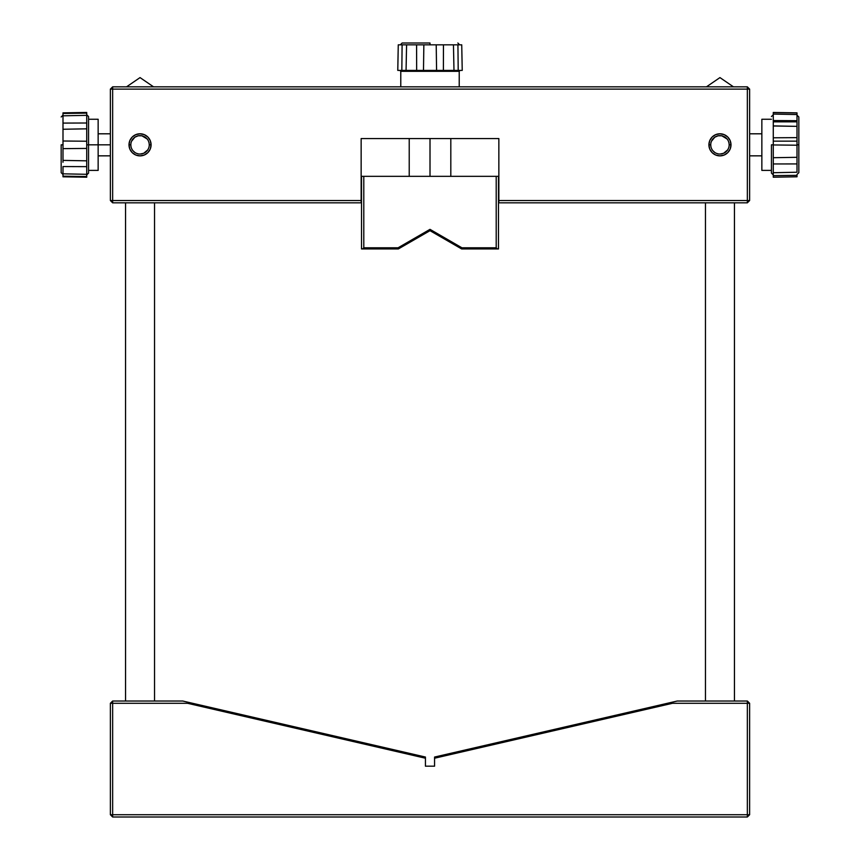 <?xml version="1.0" encoding="UTF-8"?>
<svg xmlns="http://www.w3.org/2000/svg" width="860" height="860" viewBox="0 0 860 860"><rect width="100%" height="100%" fill="white"/><g stroke="black" fill="none" stroke-linecap="round" stroke-linejoin="round"><path stroke-width="1.29" d="M430.011 138.567L430.011 176.332L430.011 138.567M130.827 144.824A9.223 9.223 0 0 0 140.04 154.048A9.223 9.223 0 0 0 149.264 144.824L151.091 144.824A11.051 11.051 0 0 1 140.04 155.875A11.051 11.051 0 0 1 129 144.824L130.827 144.824A9.223 9.223 0 0 1 140.04 135.611A9.223 9.223 0 0 1 149.264 144.824A9.223 9.223 0 0 1 140.04 154.048A9.223 9.223 0 0 1 130.827 144.824L129 144.824A11.051 11.051 0 0 1 140.04 133.784A11.051 11.051 0 0 1 151.091 144.824L149.264 144.824A9.223 9.223 0 0 0 140.04 135.611A9.223 9.223 0 0 0 130.827 144.824L131.01 146.662M710.736 144.824A9.223 9.223 0 0 0 719.96 154.048A9.223 9.223 0 0 0 729.172 144.824L731 144.824A11.051 11.051 0 0 1 719.96 155.875A11.051 11.051 0 0 1 708.909 144.824L710.736 144.824A9.223 9.223 0 0 1 719.96 135.611A9.223 9.223 0 0 1 729.172 144.824A9.223 9.223 0 0 1 719.96 154.048A9.223 9.223 0 0 1 710.736 144.824L708.909 144.824A11.051 11.051 0 0 1 719.96 133.784A11.051 11.051 0 0 1 731 144.824L729.172 144.824A9.223 9.223 0 0 0 719.96 135.611A9.223 9.223 0 0 0 710.736 144.824L710.919 146.662M132.386 149.963L131.548 148.404L132.386 149.963M136.45 153.316L138.202 153.865M418.143 86.838L747.351 86.838L747.351 89.118L749.63 89.118L747.351 86.838L747.351 89.118L749.63 89.118L747.351 86.838L112.649 86.838L110.37 89.118L112.649 89.118L112.649 86.838L110.37 89.118L112.649 89.118L112.649 86.838L418.143 86.838M400.781 71.316L400.781 86.838L400.781 71.316L430 71.316L400.781 71.316L399.868 70.412M459.219 71.316L430 71.316L459.219 71.316L459.219 86.838L459.219 71.316L460.132 70.402M712.295 149.963L711.457 148.404L712.295 149.963M716.358 153.316L718.111 153.865M148.543 148.404L147.694 149.973L148.543 148.404M141.889 153.865L140.04 154.048L143.642 153.316L147.694 149.973M132.924 150.683L134.88 152.467M728.452 148.404L727.603 149.973L728.452 148.404M721.798 153.865L719.96 154.048L723.55 153.316L727.603 149.973M712.832 150.683L714.789 152.467M98.147 144.824L110.37 144.824L98.147 144.824L98.147 119.26L98.147 144.824L88.558 144.824L98.147 144.824L98.147 170.398L98.147 144.824M430 70.402L430 71.316L430 70.402M406.06 70.402L436.579 70.402L436.213 44.828L423.851 44.828L423.486 70.402L453.983 70.402L453.456 44.828L443.459 44.828L443.394 70.402L453.983 70.402L453.456 44.828L443.459 44.828L443.394 70.402L436.579 70.402L436.213 44.828L443.459 44.828L420.852 44.828L423.851 44.828L423.486 70.402L416.659 70.402L416.595 44.828L420.852 44.828L406.006 44.828L406.587 44.828L406.06 70.402L416.659 70.402L416.595 44.828L406.587 44.828L406.06 70.402L401.835 70.402L402.104 44.828L406.006 44.828L398.266 44.828L397.782 70.402L401.835 70.402L402.104 44.828L398.266 44.828L397.782 70.402L406.232 70.402M454.553 70.402L458.197 70.402L454.553 70.402M761.852 133.805L749.63 133.805L761.852 133.805M749.63 155.843L761.852 155.843L749.63 155.843M125.549 202.82L125.549 701.018L125.549 202.82M154.542 701.018L154.542 202.82L154.542 701.018M705.458 202.82L705.458 701.018L705.458 202.82M734.451 701.018L734.451 202.82L734.451 701.018M430 43L430 44.828L430 43L402.147 43L430 43M771.442 119.26L761.852 119.26L761.852 170.398L771.442 170.398L761.852 170.398L761.852 119.26L771.442 119.26M62.995 160.487L62.995 162.271L62.995 160.39L86.731 160.831L86.731 144.824L88.558 144.824L88.558 116.562L88.558 144.824L86.731 144.824L86.731 141.233L86.731 148.425L62.995 148.64L62.995 160.39L86.731 160.831L86.731 166.647L62.995 166.56L62.995 173.827L86.731 174.311L86.731 176.536L62.995 176.182L62.995 176.794L62.995 173.827L86.731 174.311L86.731 166.647L62.995 166.56L82.302 166.636M771.442 144.824L773.269 144.824L771.442 144.824L771.442 173.096L771.442 144.824M62.995 113.466L86.731 113.111L86.731 115.337L62.995 115.82L62.995 112.864L86.731 112.456L62.995 112.864L62.995 116.121M797.005 176.666L797.005 175.343L773.269 175.655L773.269 172.709L797.005 172.226L797.005 163.927L773.269 163.959L773.269 157.713L797.005 157.315L797.005 145.211L773.269 144.953L773.269 141.158L797.005 141.158L797.005 145.211L773.269 144.953L773.269 157.713L797.005 157.315L797.005 163.927L773.269 163.959L773.269 172.709L797.005 172.226L797.005 141.158L773.269 141.158L773.269 137.793L797.005 137.632L797.005 141.158L797.005 121.84L773.269 121.84L773.269 120.561L797.005 120.701L797.005 121.84L797.005 114.552L773.269 114.079L773.269 120.561L797.005 120.701L797.005 114.552L773.269 114.079L773.269 121.84L797.005 121.84L797.005 126.356L773.269 125.904L773.269 121.84L773.269 137.793L797.005 137.632L797.005 126.356L773.269 125.99M61.167 144.824L62.995 144.824L61.167 144.824L61.167 172.677L61.167 144.824M797.005 144.824L798.832 144.824L798.832 116.971L798.832 144.824L797.005 144.824M798.832 172.677L798.832 144.824L798.832 172.677L797.005 174.505M797.005 114.799L797.005 112.864L773.269 112.456L797.005 112.982L797.005 114.552M62.995 173.526L62.995 176.182L86.731 176.536L86.731 173.913M62.995 166.56L62.995 173.827M86.731 160.831L86.731 148.425L62.995 148.64L62.995 141.008L86.731 141.233L86.731 128.828L62.995 129.258L62.995 162.271M62.995 115.82L62.995 127.377L62.995 123.087L86.731 123.001L86.731 115.337L62.995 115.82L62.995 123.087L86.731 123.001L86.731 128.828L62.995 129.258L62.995 127.377L62.995 129.172M773.269 114.401L773.269 112.595L797.005 112.982M797.005 124.904L797.005 126.356M773.269 172.989L773.269 177.203L797.005 176.794L797.005 175.343L773.269 175.655L773.269 177.052M86.731 113.111L86.731 115.734M86.731 177.203L86.731 176.536L86.731 177.203L62.995 176.794M62.995 127.377L62.995 141.008L86.731 141.233L86.731 128.828M773.269 125.904L773.269 172.709M86.731 128.796L86.731 115.337M86.731 174.311L86.731 160.852M88.558 173.096L88.558 144.824L88.558 173.096L86.731 174.913M747.351 817L112.649 817L112.649 814.721L110.37 814.721L112.649 817L747.351 817L749.63 814.721L747.351 814.721L747.351 817L749.63 814.721L749.63 703.297L747.351 703.297L747.351 814.721L749.63 814.721L749.63 703.297L747.351 701.018L747.351 703.297L749.63 703.297L747.351 701.018L677.271 701.018L434.569 757.047L434.569 758.219L434.569 757.047L677.271 701.018L747.351 701.018L747.351 814.721L112.649 814.721L112.649 817L110.37 814.721L112.649 814.721L112.649 703.297L110.37 703.297L110.37 814.721L110.37 703.297L187.544 703.297L425.431 758.219L425.431 757.047L187.674 702.158L187.544 703.297L425.431 758.219L425.431 766.185L434.569 766.185L434.569 758.219L672.455 703.297L672.326 702.158L672.455 703.297L747.351 703.297L672.455 703.297L434.569 758.219L434.569 766.185L425.431 766.185L425.431 757.047L182.728 701.018L187.674 702.158L187.544 703.297L112.649 703.297L112.649 701.018L110.37 703.297L112.649 701.018L112.649 814.721L747.351 814.721L747.351 817M461.734 44.828L454.026 44.828L457.928 44.828L458.197 70.402L462.228 70.402L461.734 44.828L457.928 44.828L458.197 70.402L462.228 70.402L461.734 44.828M454.026 44.828L453.198 44.828M397.771 70.402L398.266 44.828L397.771 70.402M182.728 701.018L112.649 701.018L182.728 701.018M430 230.673L398.363 248.938L361.512 248.938L398.363 248.938L430 230.673L430 229.351L398.062 247.798L398.363 248.938L398.062 247.798L363.791 247.798L362.651 248.938L363.791 247.798L363.791 176.332L361.512 176.332L361.512 248.938L361.512 176.332L496.209 176.332L496.209 247.798L461.938 247.798L461.637 248.938L430 230.673L461.637 248.938L497.349 248.938L496.209 247.798L497.349 248.938L461.637 248.938L461.938 247.798L430 229.351L430 230.673M498.488 248.938L497.349 248.938L498.488 248.938L498.488 176.332L496.209 176.332L496.209 247.798L461.938 247.798L430 229.351L398.062 247.798L363.791 247.798L363.791 176.332L498.488 176.332L498.488 248.938M711.457 141.244L714.789 137.191L718.111 135.794L721.798 135.794L719.96 135.611M727.076 138.976L721.798 135.794M728.452 141.244L728.99 142.986L728.452 141.244M131.548 141.244L134.88 137.191L138.202 135.794L141.889 135.794L140.04 135.611M147.167 138.976L141.889 135.794M148.543 141.244L149.081 142.986L148.543 141.244M747.351 200.53L747.351 202.82L749.63 200.53L747.351 200.53L747.351 202.82L749.63 200.53L747.351 200.53L747.351 89.118L112.649 89.118L112.649 200.53L110.37 200.53L112.649 202.82L112.649 200.53L110.37 200.53L112.649 202.82L112.649 200.53L361.146 200.53L361.146 202.82L112.649 202.82L361.146 202.82L361.146 138.567L498.854 138.567L498.854 200.53L747.351 200.53L747.351 89.118L112.649 89.118L112.649 200.53L361.146 200.53L361.146 138.567L498.854 138.567L498.854 200.53L747.351 200.53M728.99 142.986L729.172 144.824M726.485 138.32L727.614 139.685M149.081 142.986L149.264 144.824M146.576 138.32L147.705 139.685M498.854 202.82L498.854 200.53L498.854 202.82L747.351 202.82L498.854 202.82M749.63 89.118L749.63 200.53L749.63 89.118M110.37 200.53L110.37 89.118L110.37 200.53M151.091 144.824L150.253 149.049L147.855 152.639L144.276 155.036L140.04 155.875L135.815 155.036L132.236 152.639L129.838 149.049L129 144.824L129.838 140.599L132.236 137.019L135.815 134.622L140.04 133.784L144.276 134.622L147.855 137.019L150.253 140.599L151.091 144.824M731 144.824L730.162 149.049L727.764 152.639L724.184 155.036L719.96 155.875L715.724 155.036L712.144 152.639L709.747 149.049L708.909 144.824L709.747 140.599L712.144 137.019L715.724 134.622L719.96 133.784L724.184 134.622L727.764 137.019L730.162 140.599L731 144.824M450.812 138.567L450.812 176.332M98.147 133.805L110.392 133.805M459.681 44.828L457.853 43M88.558 119.26L98.147 119.26M86.731 114.735L88.558 116.562M773.269 114.735L771.442 116.562M62.995 115.143L61.167 116.971M797.005 115.143L798.832 116.971M62.995 174.505L61.167 172.677M773.269 174.913L771.442 173.096M88.558 170.398L98.147 170.398M400.319 44.828L402.147 43M706.447 86.838L719.949 77.594L733.462 86.838M126.538 86.838L140.04 77.594L153.553 86.838M98.147 155.843L110.392 155.843M409.22 138.567L409.22 176.332"/></g></svg>
